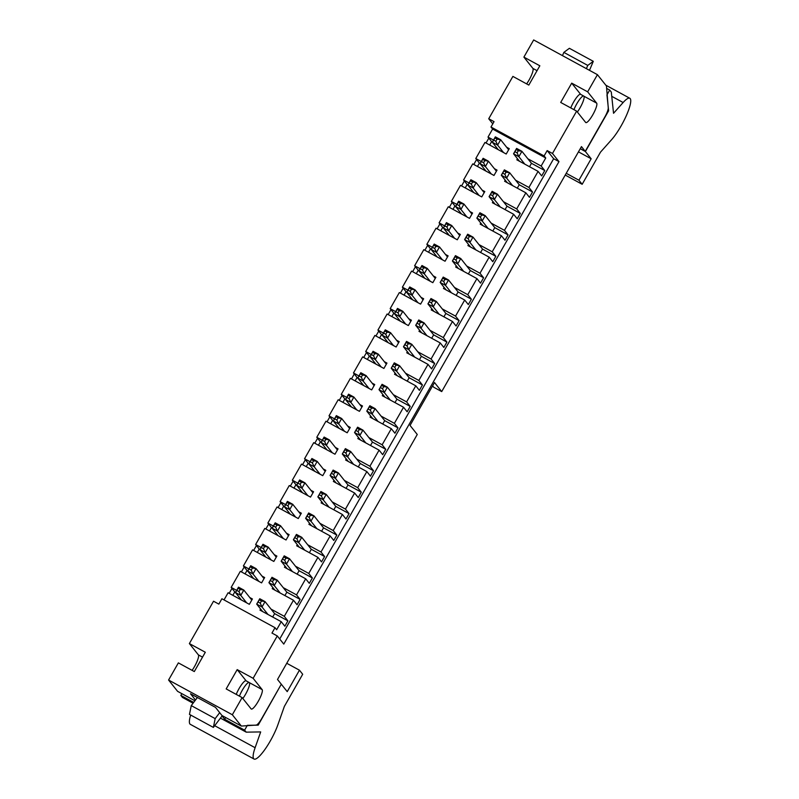 <?xml version="1.0" encoding="UTF-8"?>
<svg xmlns="http://www.w3.org/2000/svg" width="799" height="799" viewBox="0 0 799 799"><rect width="100%" height="100%" fill="white"/><g stroke="black" fill="none" stroke-linecap="round" stroke-linejoin="round"><path stroke-width="1.2" d="M495.849 141.273L497.068 139.126L500.663 139.745L497.607 145.108L492.294 142.212L495.35 136.859L493.722 140.115L495.849 141.273L497.607 145.108L503.56 152.569M495.35 136.859L500.663 139.745L508.643 149.763M497.068 139.126L494.941 137.977M493.722 140.115L492.294 142.212L498.246 149.683M517.103 152.849L518.321 150.701L521.917 151.321L518.861 156.684L513.547 153.788L516.603 148.424L514.975 151.69L517.103 152.849L518.861 156.684L524.803 164.145M516.603 148.424L521.917 151.321L531.475 163.306L544.758 170.547L541.143 166.022L527.869 158.781M518.321 150.701L516.194 149.543M514.975 151.69L513.547 153.788L519.49 161.258M483.615 162.716L484.843 160.569L488.429 161.188L485.373 166.552L480.059 163.655L483.115 158.302L481.487 161.558L483.615 162.716L485.373 166.552L491.325 174.012M483.115 158.302L488.429 161.188L496.409 171.206M484.843 160.569L482.716 159.42M481.487 161.558L480.059 163.655L486.012 171.126M471.38 184.16L472.608 182.012L476.204 182.631L473.148 187.995L467.834 185.098L470.891 179.745L469.263 183.001L471.38 184.16L473.148 187.995L479.09 195.455M470.891 179.745L476.204 182.631L484.184 192.649M472.608 182.012L470.481 180.864M469.263 183.001L467.834 185.098L473.777 192.569M459.155 205.603L460.374 203.455L463.969 204.075L460.913 209.438L455.6 206.542L458.656 201.188L457.028 204.444L459.155 205.603L460.913 209.438L466.866 216.899M458.656 201.188L463.969 204.075L471.949 214.092M460.374 203.455L458.256 202.307M457.028 204.444L455.6 206.542L461.552 214.012M446.921 227.046L448.149 224.899L451.735 225.518L448.678 230.881L443.365 227.985L446.421 222.631L444.793 225.887L446.921 227.046L448.678 230.881L454.631 238.342M446.421 222.631L451.735 225.518L459.715 235.535M448.149 224.899L446.022 223.75M444.793 225.887L443.365 227.985L449.318 235.455M504.868 174.292L506.087 172.145L509.682 172.764L506.626 178.127L501.313 175.231L504.369 169.867L502.741 173.133L504.868 174.292L506.626 178.127L512.578 185.588M504.369 169.867L509.682 172.764L519.24 184.749L532.524 191.99L528.918 187.465L515.635 180.224M506.087 172.145L503.969 170.986M502.741 173.133L501.313 175.231L507.265 182.701M492.633 195.735L493.862 193.588L497.457 194.207L494.391 199.57L489.078 196.674L492.144 191.311L490.516 194.576L492.633 195.735L494.391 199.57L500.344 207.031M492.144 191.311L497.457 194.207L507.005 206.192L520.289 213.433L516.683 208.909L503.4 201.668M493.862 193.588L491.735 192.429M490.516 194.576L489.078 196.674L495.03 204.145M480.409 217.178L481.627 215.031L485.223 215.65L482.167 221.013L476.853 218.117L479.909 212.754L478.281 216.02L480.409 217.178L482.167 221.013L488.109 228.474M479.909 212.754L485.223 215.65L494.781 227.635L508.064 234.876L504.459 230.352L491.175 223.121M481.627 215.031L479.5 213.872M478.281 216.02L476.853 218.117L482.806 225.588M468.174 238.621L469.393 236.474L472.988 237.093L469.932 242.457L464.618 239.56L467.675 234.197L466.047 237.463L468.174 238.621L469.932 242.457L475.884 249.917M467.675 234.197L472.988 237.093L482.546 249.088L495.829 256.319L492.224 251.795L478.941 244.564M469.393 236.474L467.275 235.315M466.047 237.463L464.618 239.56L470.571 247.031M434.696 248.489L435.914 246.342L439.51 246.961L436.454 252.324L431.14 249.428L434.197 244.075L432.569 247.33L434.696 248.489L436.454 252.324L442.396 259.785M434.197 244.075L439.51 246.961L447.49 256.978M435.914 246.342L433.787 245.193M432.569 247.33L431.14 249.428L437.083 256.898M455.939 260.065L457.168 257.917L460.763 258.536L457.697 263.9L452.394 261.003L455.45 255.64L453.822 258.906L455.939 260.065L457.697 263.9L463.65 271.36M455.45 255.64L460.763 258.536L470.311 270.531L483.595 277.762L479.989 273.238L466.706 266.007M457.168 257.917L455.04 256.759M453.822 258.906L452.394 261.003L458.336 268.474M422.461 269.932L423.68 267.795L427.275 268.404L424.219 273.767L418.906 270.871L421.962 265.518L420.334 268.774L422.461 269.932L424.219 273.767L430.172 281.228M421.962 265.518L427.275 268.404L435.255 278.422M423.68 267.795L421.562 266.636M420.334 268.774L418.906 270.871L424.858 278.342M443.715 281.508L444.933 279.36L448.529 279.98L445.472 285.343L440.159 282.447L443.215 277.083L441.587 280.349L443.715 281.508L445.472 285.343L451.425 292.804M443.215 277.083L448.529 279.98L458.087 291.975L471.37 299.206L467.765 294.681L454.481 287.45M444.933 279.36L442.806 278.202M441.587 280.349L440.159 282.447L446.112 289.917M410.227 291.375L411.455 289.238L415.051 289.847L411.984 295.211L406.671 292.314L409.737 286.961L408.109 290.217L410.227 291.375L411.984 295.211L417.937 302.671M409.737 286.961L415.051 289.847L423.021 299.865M411.455 289.238L409.328 288.079M408.109 290.217L406.671 292.314L412.624 299.785M431.48 302.951L432.708 300.804L436.294 301.423L433.238 306.786L427.924 303.89L430.981 298.526L429.353 301.792L431.48 302.951L433.238 306.786L439.19 314.247M430.981 298.526L436.294 301.423L445.852 313.418L459.135 320.649L455.53 316.124L442.247 308.893M432.708 300.804L430.581 299.645M429.353 301.792L427.924 303.89L433.877 311.36M398.002 312.818L399.22 310.681L402.816 311.29L399.76 316.654L394.446 313.757L397.502 308.404L395.875 311.66L398.002 312.818L399.76 316.654L405.712 324.114M397.502 308.404L402.816 311.29L410.796 321.308M399.22 310.681L397.093 309.523M395.875 311.66L394.446 313.757L400.399 321.228M419.245 324.394L420.474 322.247L424.069 322.866L421.013 328.229L415.7 325.333L418.756 319.97L417.128 323.235L419.245 324.394L421.013 328.229L426.956 335.69M418.756 319.97L424.069 322.866L433.627 334.861L446.901 342.092L443.295 337.568L430.012 330.337M420.474 322.247L418.346 321.088M417.128 323.235L415.7 325.333L421.642 332.803M385.767 334.262L386.996 332.124L390.581 332.734L387.525 338.097L382.212 335.2L385.268 329.847L383.64 333.103L385.767 334.262L387.525 338.097L393.478 345.567M385.268 329.847L390.581 332.734L398.561 342.751M386.996 332.124L384.868 330.966M383.64 333.103L382.212 335.2L388.164 342.671M407.021 345.837L408.239 343.69L411.835 344.309L408.778 349.672L403.465 346.776L406.521 341.413L404.893 344.679L407.021 345.837L408.778 349.672L414.731 357.133M406.521 341.413L411.835 344.309L421.393 356.304L434.676 363.535L431.07 359.011L417.787 351.78M408.239 343.69L406.122 342.531M404.893 344.679L403.465 346.776L409.418 354.247M373.533 355.705L374.761 353.567L378.356 354.177L375.29 359.54L369.987 356.644L373.043 351.29L371.415 354.546L373.533 355.705L375.29 359.54L381.243 367.011M373.043 351.29L378.356 354.177L386.336 364.194M374.761 353.567L372.634 352.409M371.415 354.546L369.987 356.644L375.929 364.114M394.786 367.28L396.014 365.133L399.6 365.752L396.544 371.116L391.23 368.219L394.287 362.856L392.659 366.122L394.786 367.28L396.544 371.116L402.496 378.576M394.287 362.856L399.6 365.752L409.158 377.747L422.441 384.978L418.836 380.454L405.552 373.223M396.014 365.133L393.887 363.974M392.659 366.122L391.23 368.219L397.183 375.69M361.308 377.148L362.526 375.011L366.122 375.62L363.066 380.983L357.752 378.087L360.808 372.733L359.18 375.989L361.308 377.148L363.066 380.983L369.018 388.454M360.808 372.733L366.122 375.62L374.102 385.637M362.526 375.011L360.399 373.852M359.18 375.989L357.752 378.087L363.705 385.557M382.561 388.723L383.78 386.576L387.375 387.195L384.319 392.559L379.006 389.662L382.062 384.299L380.434 387.565L382.561 388.723L384.319 392.559L390.262 400.019M382.062 384.299L387.375 387.195L396.933 399.19L410.217 406.421L406.601 401.897L393.328 394.666M383.78 386.576L381.652 385.418M380.434 387.565L379.006 389.662L384.948 397.133M349.073 398.591L350.302 396.454L353.887 397.063L350.831 402.426L345.518 399.53L348.574 394.177L346.946 397.433L349.073 398.591L350.831 402.426L356.783 409.897M348.574 394.177L353.887 397.063L361.867 407.081M350.302 396.454L348.174 395.295M346.946 397.433L345.518 399.53L351.47 407.001M370.327 410.167L371.545 408.019L375.14 408.639L372.084 414.002L366.771 411.105L369.827 405.742L368.199 409.008L370.327 410.167L372.084 414.002L378.037 421.463M369.827 405.742L375.14 408.639L384.699 420.634L397.982 427.864L394.376 423.34L381.093 416.109M371.545 408.019L369.428 406.871M368.199 409.008L366.771 411.105L372.724 418.576M336.848 420.034L338.067 417.897L341.662 418.506L338.606 423.87L333.293 420.973L336.349 415.62L334.721 418.876L336.848 420.034L338.606 423.87L344.549 431.34M336.349 415.62L341.662 418.506L349.642 428.524M338.067 417.897L335.94 416.738M334.721 418.876L333.293 420.973L339.235 428.444M358.092 431.61L359.32 429.463L362.916 430.082L359.85 435.445L354.536 432.549L357.602 427.185L355.974 430.451L358.092 431.61L359.85 435.445L365.802 442.906M357.602 427.185L362.916 430.082L372.464 442.077L385.747 449.308L382.142 444.783L368.858 437.552M359.32 429.463L357.193 428.314M355.974 430.451L354.536 432.549L360.489 440.019M324.614 441.477L325.832 439.34L329.428 439.949L326.372 445.313L321.058 442.416L324.114 437.063L322.486 440.319L324.614 441.477L326.372 445.313L332.324 452.783M324.114 437.063L329.428 439.949L337.408 449.967M325.832 439.34L323.715 438.182M322.486 440.319L321.058 442.416L327.011 449.887M345.867 453.053L347.086 450.906L350.681 451.525L347.625 456.888L342.312 453.992L345.368 448.629L343.74 451.894L345.867 453.053L347.625 456.888L353.577 464.349M345.368 448.629L350.681 451.525L360.239 463.52L373.523 470.751L369.917 466.226L356.634 458.996M347.086 450.906L344.958 449.757M343.74 451.894L342.312 453.992L348.264 461.462M312.379 462.921L313.608 460.783L317.193 461.393L314.137 466.756L308.823 463.859L311.89 458.506L310.252 461.762L312.379 462.921L314.137 466.756L320.089 474.226M311.89 458.506L317.193 461.393L325.173 471.41M313.608 460.783L311.48 459.625M310.252 461.762L308.823 463.859L314.776 471.33M333.632 474.496L334.861 472.349L338.446 472.968L335.39 478.331L330.077 475.435L333.133 470.082L331.505 473.338L333.632 474.496L335.39 478.331L341.343 485.792M333.133 470.082L338.446 472.968L348.004 484.963L361.288 492.194L357.682 487.67L344.399 480.439M334.861 472.349L332.734 471.2M331.505 473.338L330.077 475.435L336.029 482.906M300.154 484.364L301.373 482.226L304.968 482.836L301.912 488.199L296.599 485.303L299.655 479.949L298.027 483.205L300.154 484.364L301.912 488.199L307.855 495.67M299.655 479.949L304.968 482.836L312.948 492.853M301.373 482.226L299.245 481.068M298.027 483.205L296.599 485.303L302.541 492.773M321.398 495.939L322.626 493.792L326.222 494.411L323.156 499.774L317.852 496.878L320.908 491.525L319.28 494.781L321.398 495.939L323.156 499.774L329.108 507.235M320.908 491.525L326.222 494.411L335.77 506.406L349.053 513.637L345.448 509.113L332.164 501.882M322.626 493.792L320.499 492.643M319.28 494.781L317.852 496.878L323.795 504.349M287.92 505.807L289.138 503.67L292.734 504.279L289.677 509.642L284.364 506.746L287.42 501.392L285.792 504.648L287.92 505.807L289.677 509.642L295.63 517.113M287.42 501.392L292.734 504.279L300.714 514.296M289.138 503.67L287.021 502.511M285.792 504.648L284.364 506.746L290.317 514.216M275.685 527.25L276.913 525.113L280.509 525.722L277.443 531.085L272.129 528.189L275.196 522.836L273.568 526.092L275.685 527.25L277.443 531.085L283.395 538.556M275.196 522.836L280.509 525.722L288.489 535.739M276.913 525.113L274.786 523.954M273.568 526.092L272.129 528.189L278.082 535.66M263.46 548.693L264.679 546.556L268.274 547.165L265.218 552.528L259.905 549.632L262.961 544.279L261.333 547.535L263.46 548.693L265.218 552.528L271.171 559.999M262.961 544.279L268.274 547.165L276.254 557.183M264.679 546.556L262.551 545.397M261.333 547.535L259.905 549.632L265.857 557.103M309.173 517.382L310.392 515.235L313.987 515.854L310.931 521.218L305.618 518.321L308.674 512.968L307.046 516.224L309.173 517.382L310.931 521.218L316.883 528.678M308.674 512.968L313.987 515.854L323.545 527.849L336.828 535.08L333.223 530.556L319.94 523.325M310.392 515.235L308.264 514.087M307.046 516.224L305.618 518.321L311.57 525.792M296.938 538.826L298.167 536.678L301.752 537.298L298.696 542.661L293.383 539.764L296.439 534.411L294.811 537.667L296.938 538.826L298.696 542.661L304.649 550.121M296.439 534.411L301.752 537.298L311.31 549.293L324.594 556.523L320.988 551.999L307.705 544.768M298.167 536.678L296.039 535.53M294.811 537.667L293.383 539.764L299.335 547.235M284.714 560.269L285.932 558.121L289.528 558.741L286.471 564.104L281.158 561.208L284.214 555.854L282.586 559.11L284.714 560.269L286.471 564.104L292.414 571.565M284.214 555.854L289.528 558.741L299.086 570.736L312.359 577.967L308.754 573.442L295.48 566.211M285.932 558.121L283.805 556.973M282.586 559.11L281.158 561.208L287.101 568.678M251.226 570.136L252.454 567.999L256.04 568.608L252.983 573.972L247.67 571.075L250.726 565.722L249.098 568.978L251.226 570.136L252.983 573.972L258.936 581.442M250.726 565.722L256.04 568.608L264.02 578.626M252.454 567.999L250.327 566.841M249.098 568.978L247.67 571.075L253.623 578.546M272.479 581.712L273.697 579.565L277.293 580.184L274.237 585.547L268.923 582.651L271.98 577.297L270.352 580.553L272.479 581.712L274.237 585.547L280.189 593.008M271.98 577.297L277.293 580.184L286.851 592.179L300.134 599.41L296.529 594.885L283.246 587.655M273.697 579.565L271.58 578.416M270.352 580.553L268.923 582.651L274.876 590.121M238.991 591.58L240.219 589.442L243.815 590.052L240.759 595.415L235.445 592.528L238.502 587.165L236.874 590.421L238.991 591.58L240.759 595.415L246.701 602.885M238.502 587.165L243.815 590.052L251.795 600.069M240.219 589.442L238.092 588.284M236.874 590.421L235.445 592.528L241.388 599.989M260.244 603.155L261.473 601.008L265.058 601.627L262.002 606.99L256.689 604.094L259.755 598.741L258.117 601.997L260.244 603.155L262.002 606.99L267.955 614.451M259.755 598.741L265.058 601.627L274.616 613.622L287.9 620.853L284.294 616.329L271.011 609.098M261.473 601.008L259.345 599.859M258.117 601.997L256.689 604.094L262.641 611.565M272.849 587.575L272.219 588.673L293.473 600.249L284.294 616.329M285.073 566.131L284.444 567.23L305.697 578.806L296.529 594.885M297.308 544.688L296.679 545.787L317.932 557.362L308.754 573.442M309.533 523.245L308.913 524.344L330.167 535.919L320.988 551.999M321.767 501.802L321.138 502.901L342.391 514.476L333.223 530.556M334.002 480.359L333.373 481.457L354.626 493.033L345.448 509.113M346.227 458.916L345.607 460.014L366.851 471.59L357.682 487.67M358.461 437.472L357.832 438.571L379.086 450.147L369.917 466.226M370.696 416.029L370.067 417.128L391.32 428.703L382.142 444.783M382.921 394.586L382.292 395.685L403.545 407.26L394.376 423.34M395.155 373.143L394.526 374.242L415.78 385.817L406.601 401.897M407.39 351.7L406.761 352.798L428.014 364.374L418.836 380.454M419.615 330.257L418.986 331.355L440.239 342.931L431.07 359.011M431.85 308.813L431.22 309.912L452.474 321.488L443.295 337.568M444.074 287.37L443.455 288.469L464.698 300.044L455.53 316.124M456.309 265.927L455.68 267.026L476.933 278.601L467.765 294.681M468.544 244.484L467.914 245.583L489.168 257.158L479.989 273.238M480.768 223.041L480.149 224.139L501.392 235.715L492.224 251.795M493.003 201.598L492.374 202.696L513.627 214.272L504.459 230.352M505.238 180.155L504.608 181.253L525.862 192.819L516.683 208.909M517.462 158.711L516.833 159.81L538.087 171.376L528.918 187.465M580.653 94.362L571.704 83.146L560.698 102.442L576.638 111.121L585.657 122.437A11.156 2.407 118.6 0 0 585.827 122.577A11.156 2.407 118.6 0 0 593.028 114.377A11.156 2.407 118.6 0 0 596.663 103.141L587.645 91.825L597.432 74.667L606.451 85.982L608.259 107.855A9.298 2.007 -61.4 0 1 604.833 117.004L585.248 151.351L581.462 146.607L441.717 391.59L434.506 382.541L410.047 425.428L417.258 434.476L277.513 679.47L281.308 684.214L261.712 718.561A9.298 2.007 -61.4 0 1 256.199 725.083L241.348 726.061L232.339 714.755L242.117 697.597L251.136 708.913A11.156 2.407 118.6 0 0 251.305 709.053A11.156 2.407 118.6 0 0 258.506 700.853A11.156 2.407 118.6 0 0 262.142 689.607L253.123 678.301L277.283 635.944L283.775 644.094L558.97 161.618L552.479 153.478L547.165 150.582L544.109 155.945L545.737 157.982L541.143 166.022M545.737 157.982L492.603 129.048L490.986 127.011L494.042 121.648L488.728 118.751L512.888 76.404L528.818 85.084L539.834 65.788L523.894 57.109L532.903 68.414A11.156 2.407 -61.4 0 1 526.621 83.885M493.512 140.075L488.019 137.088L492.603 129.048M481.278 161.518L475.785 158.532L484.963 142.442L506.216 154.017L509.273 148.664L506.616 147.216M469.053 182.961L463.56 179.975L472.728 163.885L493.982 175.46L497.038 170.107L494.381 168.659M456.818 204.404L451.325 201.418L460.494 185.328L481.747 196.904L484.803 191.55L482.147 190.102M444.584 225.847L439.09 222.861L448.269 206.771L469.522 218.347L472.579 212.993L469.922 211.545M432.359 247.291L426.866 244.304L436.034 228.214L457.288 239.79L460.344 234.437L457.687 232.988M420.124 268.734L414.631 265.747L423.81 249.668L445.053 261.233L448.119 255.88L445.462 254.432M407.889 290.177L402.396 287.191L411.575 271.111L432.828 282.676L435.884 277.323L433.228 275.875M395.665 311.62L390.172 308.634L399.34 292.554L420.594 304.119L423.65 298.766L420.993 297.318M383.43 333.063L377.937 330.077L387.116 313.997L408.359 325.563L411.425 320.209L408.768 318.761M371.205 354.506L365.712 351.52L374.881 335.44L396.134 347.006L399.19 341.652L396.534 340.204M358.971 375.949L353.478 372.963L362.646 356.883L383.9 368.449L386.956 363.096L384.299 361.647M346.736 397.393L341.243 394.406L350.421 378.327L371.675 389.892L374.731 384.539L372.074 383.091M334.511 418.836L329.018 415.85L338.187 399.77L359.44 411.335L362.496 405.982L359.84 404.534M322.277 440.279L316.784 437.293L325.962 421.213L347.205 432.778L350.262 427.425L347.615 425.977M310.042 461.722L304.549 458.736L313.727 442.656L334.981 454.222L338.037 448.868L335.38 447.42M297.817 483.165L292.324 480.179L301.493 464.099L322.746 475.665L325.802 470.311L323.146 468.863M285.583 504.608L280.089 501.622L289.268 485.542L310.511 497.108L313.578 491.755L310.921 490.306M273.358 526.052L267.855 523.065L277.033 506.985L298.287 518.551L301.343 513.198L298.686 511.75M261.123 547.495L255.63 544.509L264.799 528.429L286.052 539.994L289.108 534.641L286.451 533.193M248.888 568.938L243.395 565.952L252.574 549.872L273.827 561.437L276.883 556.084L274.227 554.636M236.664 590.381L231.171 587.395L240.339 571.315L261.593 582.88L264.649 577.527L261.992 576.079M224.02 599.919L228.105 592.758L249.358 604.324L252.414 598.97L249.757 597.522M260.614 609.018L259.985 610.116L281.238 621.692L276.654 629.732L275.026 627.694L221.902 598.761L218.846 604.124L213.533 601.228L189.373 643.575L198.392 654.89A11.156 2.407 -61.4 0 1 192.1 670.361M570.756 107.915A11.156 2.407 -61.4 0 1 580.553 94.312A11.156 2.407 -61.4 0 1 580.723 94.452M571.704 83.146L587.645 91.825M432.629 385.837L433.747 387.255L441.717 391.59M597.432 74.667L533.672 39.95L523.894 57.109M552.479 153.478L576.638 111.121M488.828 138.097L486.022 143.021M476.594 159.54L473.787 164.464M464.369 180.983L461.562 185.907M452.134 202.427L449.328 207.35M439.899 223.87L437.093 228.794M427.675 245.313L424.868 250.237M415.44 266.756L412.634 271.68M403.215 288.199L400.399 293.123M390.981 309.642L388.174 314.566M378.746 331.086L375.939 336.009M366.521 352.539L363.715 357.453M354.287 373.982L351.48 378.896M342.052 395.425L339.245 400.339M329.827 416.868L327.021 421.782M317.593 438.311L314.786 443.225M305.358 459.755L302.551 464.668M293.133 481.198L290.327 486.112M280.898 502.641L278.092 507.555M268.674 524.084L265.857 528.998M256.439 545.527L253.633 550.441M244.204 566.97L241.398 571.884M231.98 588.414L229.173 593.327M492.783 123.845L488.728 118.751M194.926 700.783L177.598 691.345L168.579 680.029L178.367 662.88L194.307 671.559L205.313 652.254L189.373 643.575M246.202 680.928A11.156 2.407 118.6 0 0 246.032 680.788A11.156 2.407 118.6 0 0 236.234 694.391M246.132 680.838L237.193 669.622L226.177 688.918L242.117 697.597M544.109 155.945L490.986 127.011M287.9 620.853L284.844 626.216L281.238 621.692M275.026 627.694L271.97 633.058L277.283 635.944M558.97 161.618L553.657 158.721L279.72 639M553.657 158.721L547.165 150.582M544.758 170.547L541.692 175.9L538.087 171.376M532.524 191.99L529.467 197.343L525.862 192.819M520.289 213.433L517.233 218.786L513.627 214.272M508.064 234.876L504.998 240.239L501.392 235.715M495.829 256.319L492.773 261.682L489.168 257.158M483.595 277.762L480.539 283.126L476.933 278.601M471.37 299.206L468.314 304.569L464.698 300.044M459.135 320.649L456.079 326.012L452.474 321.488M446.901 342.092L443.844 347.455L440.239 342.931M434.676 363.535L431.62 368.898L428.014 364.374M422.441 384.978L419.385 390.341L415.78 385.817M410.217 406.421L407.15 411.785L403.545 407.26M397.982 427.864L394.926 433.228L391.32 428.703M385.747 449.308L382.691 454.671L379.086 450.147M373.523 470.751L370.456 476.114L366.851 471.59M361.288 492.194L358.232 497.557L354.626 493.033M349.053 513.637L345.997 519L342.391 514.476M336.828 535.08L333.772 540.444L330.167 535.919M324.594 556.523L321.538 561.887L317.932 557.362M312.359 577.967L309.303 583.33L305.697 578.806M300.134 599.41L297.078 604.773L293.473 600.249M232.339 714.755L168.579 680.029M237.193 669.622L253.123 678.301M241.348 726.061L221.962 715.505L215.47 707.355L190.492 693.762L195.495 700.034M585.248 151.351L580.284 148.654M232.829 595.325L234.776 591.919L231.171 587.395M245.063 573.882L247.001 570.476L243.395 565.952M257.288 552.439L259.236 549.033L255.63 544.509M269.523 530.995L271.47 527.59L267.855 523.065M281.757 509.552L283.695 506.147L280.089 501.622M293.982 488.109L295.93 484.703L292.324 480.179M306.217 466.666L308.154 463.26L304.549 458.736M318.451 445.223L320.389 441.817L316.784 437.293M330.676 423.78L332.624 420.374L329.018 415.85M342.911 402.336L344.848 398.931L341.243 394.406M355.136 380.893L357.083 377.488L353.478 372.963M367.37 359.45L369.318 356.044L365.712 351.52M379.605 338.007L381.542 334.601L377.937 330.077M391.83 316.564L393.777 313.158L390.172 308.634M404.064 295.121L406.012 291.715L402.396 287.191M416.299 273.677L418.237 270.272L414.631 265.747M428.524 252.234L430.471 248.829L426.866 244.304M440.758 230.791L442.696 227.385L439.09 222.861M452.983 209.348L454.931 205.942L451.325 201.418M465.218 187.905L467.165 184.499L463.56 179.975M477.452 166.462L479.39 163.056L475.785 158.532M489.677 145.018L491.625 141.613L488.019 137.088M517.293 188.165L519.24 184.749M505.068 209.608L507.005 206.192M272.679 617.028L274.616 613.622M284.903 595.585L286.851 592.179M297.138 574.141L299.086 570.736M309.373 552.698L311.31 549.293M321.598 531.255L323.545 527.849M333.832 509.812L335.77 506.406M346.067 488.369L348.004 484.963M358.292 466.926L360.239 463.52M370.526 445.482L372.464 442.077M382.751 424.039L384.699 420.634M394.986 402.596L396.933 399.19M407.22 381.153L409.158 377.747M419.445 359.71L421.393 356.304M431.68 338.267L433.627 334.861M443.914 316.823L445.852 313.418M456.139 295.38L458.087 291.975M468.374 273.937L470.311 270.531M480.599 252.494L482.546 249.088M492.833 231.051L494.781 227.635M234.776 591.919L235.545 592.339M247.001 570.476L247.78 570.895M259.236 549.033L260.005 549.452M271.47 527.59L272.239 528.009M283.695 506.147L284.474 506.566M295.93 484.703L296.699 485.123M308.154 463.26L308.933 463.68M320.389 441.817L321.158 442.237M332.624 420.374L333.393 420.793M344.848 398.931L345.627 399.35M357.083 377.488L357.852 377.907M369.318 356.044L370.087 356.464M381.542 334.601L382.322 335.021M393.777 313.158L394.546 313.578M406.012 291.715L406.781 292.134M418.237 270.272L419.016 270.691M430.471 248.829L431.24 249.248M442.696 227.385L443.475 227.805M454.931 205.942L455.7 206.362M467.165 184.499L467.934 184.919M479.39 163.056L480.169 163.475M529.527 166.721L531.475 163.306M491.625 141.613L492.394 142.032M197.403 697.517L191.261 705.607L189.463 714.386L213.373 727.41L215.171 718.621L219.695 712.668M190.681 715.045A26.027 5.623 118.6 0 0 190.322 724.333L254.072 759.05A26.027 5.623 -61.4 0 1 255.111 747.714L260.684 731.924L246.212 732.154L220.434 718.121M193.688 702.411L180.844 695.42L182.452 697.437L193.068 703.22M180.844 695.42L181.852 693.662M225.688 717.532L224.679 719.29L244.604 730.146L246.212 732.154M224.679 719.29L222.052 715.994L213.373 727.41M281.258 684.294L258.207 725.142L247.35 725.322L244.604 730.146M254.072 759.05A26.027 5.623 -61.4 0 0 265.348 748.843A26.027 5.623 -61.4 0 0 277.922 724.673L284.344 706.436L302.691 674.266L299.445 670.191L287.221 691.634L281.448 684.403M299.445 670.191L286.751 663.28M215.171 718.621L191.261 705.607M257.188 724.583L258.207 725.142M239.42 696.129A11.156 2.407 -61.4 0 1 249.218 682.516A11.156 2.407 -61.4 0 1 248.319 688.588A11.156 2.407 -61.4 0 1 242.836 698.506M586.386 68.654L587.754 65.408L593.297 61.323L589.492 70.342M606.651 88.399L609.697 90.057L606.95 94.891L608.628 110.791L585.387 151.53L591.16 158.771L578.925 180.214L582.171 184.289L600.518 152.12L611.585 139.695A26.027 5.623 -61.4 0 0 626.496 115.266A26.027 5.623 -61.4 0 0 629.802 98.257A26.027 5.623 -61.4 0 0 623.13 102.522L611.754 96.329M609.697 90.057L611.305 92.075L613.542 113.278L623.13 102.522M607.829 110.362L608.628 110.791M580.244 148.734L585.387 151.53M578.456 151.86L591.16 158.771M566.231 173.303L578.925 180.214M565.223 175.061L582.171 184.289M593.297 61.323L569.387 48.31L563.844 52.384L562.476 55.63M563.844 52.384L587.754 65.408M573.942 109.653A11.156 2.407 -61.4 0 1 583.739 96.05A11.156 2.407 -61.4 0 1 583.909 96.19A11.156 2.407 -61.4 0 1 577.357 112.03M583.909 96.19L596.663 103.141M249.388 682.666L262.142 689.607M202.527 657.138L198.392 654.89M537.048 70.672L532.903 68.414M214.671 725.692L255.111 747.714M246.032 680.788L249.218 682.516M605.822 85.193L629.802 98.257M580.553 94.312L583.739 96.05"/></g></svg>
